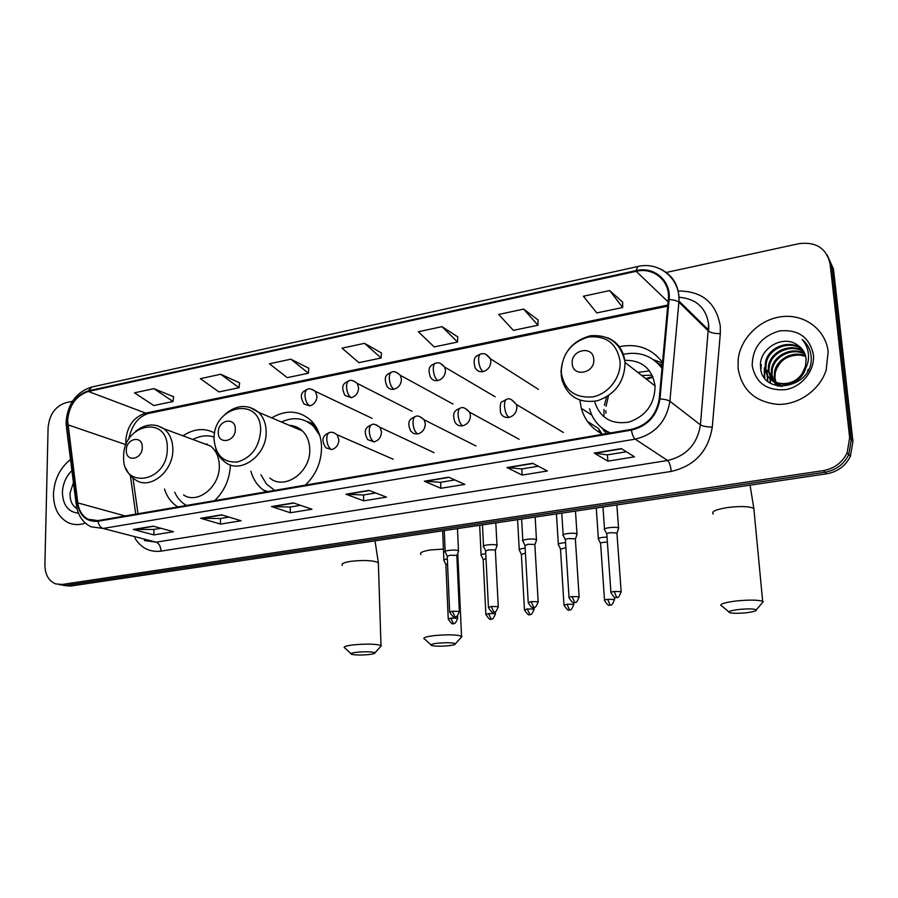 <?xml version="1.0" encoding="UTF-8"?>
<svg xmlns="http://www.w3.org/2000/svg" width="898" height="898" viewBox="0 0 898 898"><rect width="100%" height="100%" fill="white"/><g stroke="black" fill="none" stroke-linecap="round" stroke-linejoin="round"><path stroke-width="1.35" d="M579.917 400.194L581.309 408.287C584.733 420.219 591.905 428.874 602.827 434.239M250.901 471.203C253.146 479.218 257.277 485.481 263.305 489.994L266.145 491.835M305.354 485.122C316.074 474.716 321.473 461.987 321.54 446.935C321.147 436.204 317.724 427.482 311.258 420.769C299.595 410.352 286.406 409.387 271.679 417.862M164.491 489.017C167.05 497.032 171.507 503.003 177.871 506.932M214.701 500.635C224.545 490.97 229.776 479.061 230.404 464.906M652.756 376.486L645.819 378.642M662.556 362.466C651.69 348.334 637.176 343.092 619.003 346.74M214.678 432.982C204.441 427.684 193.878 428.627 182.956 435.822M662.309 365.149L660.109 364.622M606.532 396.972L604.444 405.279M603.972 409.432L603.984 415.651M63.23 585.417L70.269 586.102L826.822 473.762C837.598 471.809 845.456 465.983 850.406 456.285L852.932 441.266L833.467 269.007L827.125 254.886M59.818 584.733L66.171 585.283L825.082 472.191C835.903 470.226 843.794 464.367 848.767 454.624L851.304 439.537L831.806 266.538L851.304 439.537L848.767 454.624C843.794 464.367 835.903 470.226 825.082 472.191L66.171 585.283L59.1 584.587M53.453 494.147C53.566 508.111 58.561 517.652 68.416 522.771C73.726 525.094 79.372 525.207 85.366 523.096C79.372 525.207 73.726 525.094 68.416 522.771C58.561 517.652 53.566 508.111 53.453 494.147C54.273 479.566 59.964 467.993 70.515 459.45C59.964 467.993 54.273 479.566 53.453 494.147M738.077 368.315C741.726 389.822 754.881 401.844 777.533 404.358C798.288 405.133 819.638 390.304 826.149 370.201L828.147 351.758C825.834 329.959 805.18 314.278 782.854 316.545C760.527 318.588 740.704 337.682 738.212 359.189L738.077 368.315C741.726 389.822 754.881 401.844 777.533 404.358C798.288 405.133 819.638 390.304 826.149 370.201L828.147 351.758C825.834 329.959 805.18 314.278 782.854 316.545C760.527 318.588 740.704 337.682 738.212 359.189L738.077 368.315M67.619 420.567C69.112 405.335 76.027 395.636 88.363 391.461L636.166 271.308C653.261 267.088 669.695 280.445 668.449 298.136L659.199 398.88C656.46 415.28 647.189 425.439 631.361 429.356L97.938 520.604L88.038 519.201C82.347 516.103 78.923 510.67 77.789 502.891L67.619 420.567M67.114 420.668L77.273 503.093C79.754 516.069 86.635 522.12 97.938 521.255L631.417 430.12C647.638 426.101 657.156 415.684 659.963 398.88L669.111 299.517C671.311 280.793 654.148 266.077 636.11 270.59L88.374 390.832C75.735 395.12 68.652 405.065 67.114 420.668M622.628 302.11L609.708 290.57L583.397 296.239L596.8 312.919L622.684 307.509L622.628 301.964M538.037 319.935L523.624 309.092L498.682 314.457L513.398 330.363L537.958 325.222L538.037 319.8M457.733 336.851L442.007 326.659L418.333 331.744L434.205 346.92L457.542 342.037L457.744 336.728M173.595 396.736L153.895 388.643L134.464 392.819L153.782 405.548L173.011 401.518L173.606 396.613M239.598 382.829L220.728 374.264L200.344 378.653L218.944 391.921L239.104 387.712L239.609 382.705M308.789 368.247L290.84 359.178L269.445 363.78L287.248 377.643L308.384 373.22L308.8 368.113M381.414 352.936L364.509 343.328L342.026 348.166L358.919 362.657L381.111 358.01L381.426 352.813M72.424 401.305L65.745 402.753C55.294 406.278 49.412 414.55 48.099 427.571L44.9 564.842C45.046 574.585 48.638 580.939 55.676 583.913L62.041 584.463L823.32 470.608C834.197 468.621 842.122 462.739 847.106 452.94L849.665 437.786L830.122 264.057C826.53 248.331 816.136 241.528 798.939 243.672L666.338 272.442M532.649 463.289L547.387 470.979L522.153 475.076L506.977 467.544L532.649 463.289M621.349 448.596L634.482 456.835L607.856 461.157L594.218 453.086L621.349 448.596M293.444 502.914L311.965 509.233L290.335 512.747L271.499 506.551L293.444 502.914M221.57 514.823L241.079 520.75L220.47 524.095L200.692 518.281L221.57 514.823M153.154 526.161L173.527 531.717L153.884 534.905L133.263 529.45L153.154 526.161M448.663 477.197L464.827 484.392L440.884 488.288L424.339 481.227L448.663 477.197M369.044 490.387L386.454 497.122L363.712 500.826L345.954 494.214L369.044 490.387M363.712 500.826L363.533 494.966M375.69 492.968L363.454 494.978L345.954 494.214M440.884 488.288L440.626 482.282M454.837 479.947L440.548 482.305L424.339 481.227M153.884 534.905L153.917 529.438M160.933 528.282L153.805 529.45L133.263 529.45M220.47 524.095L220.437 518.494M229.012 517.08L220.336 518.505L200.692 518.281M290.335 512.747L290.234 507.022M300.516 505.327L290.133 507.033L271.499 506.551M607.856 461.157L607.407 454.859M626.377 451.75L607.34 454.871L594.218 453.086M522.153 475.076L521.805 468.936M538.284 466.23L521.738 468.947L506.977 467.544M364.509 343.328L381.111 358.01M290.84 359.178L308.384 373.22M220.728 374.264L239.104 387.712M153.895 388.643L173.011 401.518M442.007 326.659L457.542 342.037M523.624 309.092L537.958 325.222M609.708 290.57L622.684 307.509M71.93 470.608C65.981 476.479 62.815 483.775 62.4 492.497C62.927 505.204 68.259 512.085 78.429 513.14M73.456 482.596L70.134 492.755C69.696 500.343 71.986 505.653 76.981 508.672M368.977 654.541C373.31 654.025 375.297 653.441 374.949 652.779C372.154 651.656 366.137 651.477 356.91 652.251C351.668 652.913 349.917 653.609 351.657 654.339C355.507 655.158 361.288 655.237 368.977 654.541M344.551 647.941C343.002 646.829 345.921 645.808 353.307 644.876C366.496 643.698 375.723 643.9 380.988 645.482L380.258 646.998M142.254 447.283C142.692 434.856 126.034 438.202 126.315 450.381C125.776 462.762 142.524 459.585 142.254 447.283M183.54 494.955C197.74 504.687 220.167 486.536 219.314 465.658C219.09 456.992 216.137 450.437 210.469 445.992L201.051 442.501M214.151 437.068C207.191 434.856 200.119 435.665 192.947 439.504M207.225 444.072L205.496 444.151M174.706 492.205C177.187 497.806 180.812 502.049 185.605 504.901L186.571 505.439M448.764 645.696C453.602 645.123 455.836 644.461 455.454 643.731C452.749 642.598 446.789 642.429 437.562 643.215C431.725 643.956 429.76 644.73 431.646 645.527C435.407 646.347 441.109 646.403 448.764 645.696M424.283 639.039C422.588 637.805 425.865 636.66 434.104 635.616C447.249 634.415 456.397 634.605 461.527 636.177L460.753 637.827M235.298 429.143C235.568 416.346 217.776 419.916 218.27 432.466C217.9 445.217 235.792 441.827 235.298 429.143M269.759 477.972C284.599 490.847 311.101 471.978 309.731 449.101C309.462 441.569 307.015 435.496 302.368 430.894C298.697 427.448 294.376 425.607 289.392 425.383M319.778 435.485L313.492 426.236C304.231 417.884 293.545 416.47 281.444 422.015M317.409 429.446L315.198 426.988L306.386 421.196M296.991 427.19L293.781 427.246M260.959 474.817L266.482 484.033L274.665 490.375M312.111 422.419L312.796 422.43M746.317 612.739C753.355 611.875 756.677 610.909 756.284 609.865C753.916 608.743 748.113 608.608 738.874 609.473C730.489 610.573 727.481 611.661 729.85 612.739C733.273 613.48 738.762 613.48 746.317 612.739M721.307 605.903C719.208 604.208 724.136 602.569 736.068 600.998C749.157 599.718 758.013 599.819 762.671 601.323L763.199 601.682L761.729 603.411M593.758 359.301C593.241 345.056 570.735 349.569 572.217 363.499C572.576 377.699 595.239 373.4 593.758 359.301M594.678 401.833C600.066 418.053 611.493 424.799 628.948 422.094C646.055 416.032 654.765 403.977 655.069 385.938L655.069 385.871C652.105 368.618 642.003 360.109 624.761 360.345M662.017 368.326C652.33 355.743 639.365 351.062 623.145 354.317M652.15 375.173L641.756 375.476M653.07 377.239L646.526 379.203M608.496 395.726L606.038 406.367M605.847 410.7L605.948 413.237M605.364 430.389L610 433.004M589.503 408.669C592.714 420.163 599.684 428.256 610.415 432.937M606.273 433.644L601.851 427.931M624.795 360.525L625.962 360.244M649.512 370.896L637.816 372.401M662.342 364.756L659.11 363.769M653.553 359.761L662.511 363.005M447.35 558.971C444.375 559.432 443.242 559.97 443.915 560.588M447.552 563.798L445.902 564.82L448.225 618.688M485.773 553.639L484.763 553.763C481.642 554.257 480.441 554.818 481.137 555.469M486.009 558.489L483.18 559.723L485.863 614.198M525.162 548.218L523.107 548.431C519.83 548.947 518.55 549.542 519.28 550.216M525.442 553.101L521.368 554.515L524.443 609.607M565.572 542.684L562.395 542.964C558.96 543.514 557.613 544.143 558.365 544.839M565.886 547.634L560.509 549.172L563.978 604.893M607.026 537.038L602.693 537.363C599.067 537.936 597.641 538.598 598.416 539.328M607.385 542.066L603.714 542.302C601.099 542.706 600.066 543.178 600.627 543.705L604.511 600.066M458.339 551.641L458.014 550.597C454.736 549.284 442.647 550.721 445.195 552.113M456.858 556.019L456.498 555.368L449.797 555.222L447.238 556.457L449.64 611.83M496.841 546.186L496.605 545.142C493.429 543.761 480.901 545.299 483.551 546.736M495.382 550.62L495.079 549.969L488.344 549.812L485.638 551.114L488.433 607.115M536.331 540.596L536.162 539.552C533.098 538.104 520.133 539.743 522.872 541.225M534.882 545.086L534.624 544.435L527.878 544.278L525.016 545.636L528.215 602.289M576.83 534.849L576.752 533.816C573.8 532.301 560.352 534.052 563.192 535.567M575.405 539.406L575.203 538.766L568.423 538.587C565.83 539.002 564.82 539.485 565.403 540.012L569.029 597.338M618.396 528.956L618.385 527.934C615.579 526.34 601.626 528.204 604.556 529.764M616.982 533.569L616.825 532.941L610.023 532.75C607.295 533.199 606.229 533.693 606.835 534.254L610.909 592.265M777.612 386.05L776.759 384.815M776.478 384.344L775.715 382.851M775.479 382.324L774.222 377.037L774.536 371.862C776.725 358.74 793.596 350.22 805.585 355.967M777.859 386.095L777.219 385.096M776.961 384.613L776.231 383.087M776.018 382.548L774.963 377.789L775.277 372.636C778.936 360.603 787.31 354.766 800.41 355.125L805.708 356.439M773.481 381.302L771.236 373.983L771.55 368.786C773.829 354.643 793.001 346.179 804.889 353.846M777.387 386.005L775.445 383.884M775.12 383.446L774.233 382.065M773.964 381.583L771.977 374.758L772.302 369.561C774.559 355.664 793.159 347.189 805.079 354.362M808.178 369.303L807.527 371.469M782.18 386.533L771.999 380.494M771.663 380.067L768.194 370.896L768.52 365.654C770.933 350.523 792.317 342.217 803.968 351.87M779.891 386.398L772.426 380.842M772.1 380.404L768.957 371.671L769.283 366.44C771.663 351.556 792.485 343.204 804.215 352.353M802.509 372.816L805.495 366.283L806.112 358.818C805.315 352.701 802.329 348.042 797.143 344.843C782.439 334.213 758.922 349.098 760.505 366.294C760.943 397.365 813.386 388.89 811.208 357.382L811.096 355.833C810.277 349.142 807.302 343.709 802.195 339.523C806.516 344.63 808.627 350.568 808.548 357.359C808.323 363.151 806.314 368.303 802.509 372.816C792.867 389.822 765.511 385.579 765.118 367.753L765.455 362.489C768.015 346.347 791.621 338.299 802.823 350.052M805.719 368.113C799.972 389.945 766.364 389.014 765.893 368.55L766.23 363.286C768.744 347.403 791.789 339.264 803.126 350.489M752.21 365.711C755.779 382.975 766.892 390.956 785.548 389.653C802.037 386.915 815.227 370.313 813.375 354.474C809.412 337.042 798.12 329.196 779.52 330.924C761.482 336.279 752.378 347.863 752.21 365.711M802.195 339.523L805.843 343.126M760.875 369.538L761.28 364.577L760.55 366.956M764.737 378.204L764.355 367.709L764.299 377.609M767.824 381.426L767.015 370.414L767.464 381.122M770.563 383.356L770.024 373.467L770.237 383.165M70.269 586.102L62.041 584.463M852.932 441.266L849.665 437.786M826.822 473.762L823.32 470.608M88.363 391.461L145.633 413.114C133.701 416.998 127.078 426.168 125.776 440.66L126.034 444.701L67.844 424.799M678.203 291.008C702.011 290.963 716.032 302.615 720.286 325.94L720.308 333.663L712.282 427.1C708.354 451.189 694.682 465.961 671.244 471.416L161.011 551.125C149.786 552.438 141.076 548.083 134.868 538.07M76.173 504.059L66.497 427.785L67.339 425.012M631.417 430.12C632.304 434.8 633.55 437.809 635.178 439.144L103.102 528.451C100.497 527.553 98.769 525.15 97.938 521.255M659.963 398.88C664.789 399.273 668.09 400.059 669.886 401.226C666.484 421.678 654.911 434.318 635.178 439.144L667.551 460.483C686.33 456.049 697.286 444.184 700.44 424.877L708.612 325.009M144.342 540.506L156.14 542.168L103.102 528.451L90.99 526.778C82.953 522.737 78.081 515.677 76.375 505.596L77.273 503.093M669.111 299.517C673.882 299.865 677.148 300.751 678.888 302.177L669.886 401.226L700.44 424.877C702.685 426.191 706.636 426.932 712.282 427.1M661.175 269.355C673.343 275.742 679.281 286.305 678.978 301.043L678.888 302.177L708.612 331.205C710.801 332.81 714.707 333.629 720.308 333.663M636.11 270.59L637.692 266.549C659.053 261.183 680.257 278.425 678.978 301.043L708.69 330.127L708.735 325.132C706.457 308.048 696.511 298.753 678.922 297.249M637.367 266.627L91.82 387.016L88.374 390.832M830.122 264.057L831.806 266.538M161.011 551.125C160.742 546.388 159.114 543.402 156.14 542.168L667.551 460.483C669.392 462.212 670.626 465.86 671.244 471.416M636.166 271.308L668.134 301.919M667.843 305.039L145.633 413.114L149.191 413.305M77.789 502.891L125.17 515.946M130.356 475.558L135.755 514.139M369.471 490.555L346.583 494.349M293.893 503.071L272.173 506.663M222.042 514.969L201.399 518.382M153.648 526.295L133.993 529.551M449.067 477.377L424.922 481.373M533.008 463.48L507.505 467.701M621.674 448.798L594.701 453.266M378.395 564.247L378.35 562.653C373.119 560.374 364.016 559.925 351.017 561.306C343.732 562.462 340.858 563.832 342.407 565.403M167.286 448.36C168.229 414.382 122.802 423.811 123.655 456.768C122.027 490.443 168.083 482.26 167.286 448.36M126.102 468.644C128.223 473.684 131.467 477.5 135.834 480.082C150.348 490.151 173.561 471.057 172.854 449.247C172.685 440.211 169.711 433.386 163.919 428.773L157.184 425.63M443.421 549.082L430.613 549.935C422.498 551.237 419.287 552.764 420.971 554.504M457.924 552.786L458.238 551.922M260.656 430.366C261.094 395.356 212.624 405.425 214.083 439.346C215.576 455.241 223.355 462.784 237.42 461.987C251.575 457.632 259.32 447.092 260.656 430.366M215.812 449.101C217.574 454.433 220.538 458.665 224.702 461.796C239.889 475.177 267.38 455.275 266.145 431.343C265.92 423.463 263.44 417.132 258.68 412.35L249.745 407.31M314.76 424.967L308.542 421.824M754.039 510.547L753.837 508.448C749.19 506.292 740.446 505.989 727.593 507.527C715.874 509.48 711.07 511.647 713.192 514.038M620.047 361.108C616.724 343.328 606.139 335.302 588.302 337.031C570.915 342.441 561.89 354.25 561.239 372.434C564.18 390.046 574.585 398.207 592.467 396.927C608.316 394.177 621.382 377.272 620.047 361.108M561.093 374.567L561.968 379.697C567.491 396.692 579.378 403.696 597.608 400.721C615.5 394.211 624.649 381.47 625.053 362.5L625.042 362.433C623.717 350.467 617.88 342.228 607.531 337.693M603.714 429.311L609.001 433.184M662.174 366.575L654.608 360.547M372.086 418.333L315.333 391.36C311.404 388.969 308.979 388.205 308.048 389.07C306.05 389.485 305.017 391.607 304.972 395.446C305.354 400.62 306.959 404.111 309.788 405.885C314.255 404.504 316.657 401.249 316.994 396.119L315.333 391.36L312.19 389.384M307.486 389.204C304.557 390.956 297.485 392.841 304.052 404.021L309.788 405.885M457.688 618.643L457.677 618.273C454.332 626.804 453.625 622.247 453.456 623.56L450.762 618.105L448.248 619.07C454.119 627.713 452.749 621.865 453.456 623.56L453.613 623.538M457.565 615.747L457.677 618.273L450.762 618.105M412.014 411.25L357.224 383.401C353.576 380.662 350.983 379.742 349.445 380.64C347.515 381.033 346.549 383.177 346.527 387.06C346.954 392.314 348.525 395.85 351.253 397.691C355.855 396.265 358.302 392.965 358.616 387.768L357.224 383.401L353.745 380.988M348.907 380.763C346.044 382.615 339.197 383.783 344.989 395.389L351.253 397.691M495.449 614.131L495.427 613.738C492.104 622.393 491.363 617.779 491.184 619.115L488.546 613.581L485.885 614.591C491.902 623.313 490.431 617.397 491.184 619.115L491.329 619.092M495.326 611.796L495.427 613.738L488.546 613.581M453.03 404.066L400.328 375.308C396.86 372.142 394.099 371.031 392.033 371.963C390.181 372.344 389.272 374.5 389.294 378.44C389.732 383.76 391.281 387.352 393.919 389.249C398.645 387.79 401.148 384.434 401.44 379.181L400.328 375.308L396.489 372.356M391.517 372.086C388.632 374.062 382.155 374.623 387.072 386.421C388.722 388.767 391 389.71 393.919 389.249M534.142 609.495L534.119 609.091C530.808 617.869 530.022 613.211 529.831 614.558L527.272 608.945L524.466 610.011C530.527 618.778 529.124 612.84 529.831 614.558L529.977 614.535M534.018 607.362L534.119 609.091L527.272 608.945M495.157 396.781L444.69 367.08C438.909 360.94 437.674 363.364 435.856 363.039C434.093 363.398 433.24 365.576 433.296 369.561C433.779 374.949 435.283 378.619 437.82 380.561C442.68 379.068 445.24 375.667 445.498 370.335L444.69 367.08L440.503 363.488M435.373 363.151C432.51 365.25 426.438 365.048 430.366 377.093C432.039 379.899 434.52 381.066 437.82 380.561M573.811 604.747L573.788 604.332C570.488 613.244 569.669 608.518 569.467 609.888L566.964 604.197L564 605.308C570.208 614.153 568.748 608.148 569.467 609.888L569.59 609.877M573.665 602.502L573.788 604.332L566.964 604.197M538.43 389.384L490.353 358.706C484.729 351.589 482.933 354.182 480.969 353.846C479.296 354.194 478.522 356.383 478.612 360.424C479.128 365.879 480.598 369.617 483.023 371.615C488.018 370.099 490.634 366.631 490.869 361.232L490.353 358.706L485.829 354.351M480.52 353.958C477.646 356.079 472.101 355.406 474.963 367.383C476.58 370.739 479.263 372.142 483.023 371.615M614.501 599.875L614.468 599.449C611.19 608.485 610.292 603.725 610.101 605.106L607.677 599.314C605.039 599.684 603.995 600.066 604.545 600.493C609.697 608.664 609.506 603.793 610.101 605.106L610.225 605.084M614.311 597.17L614.468 599.449L607.677 599.314M598.831 432.084L598.91 430.434M459.372 611.807L459.349 611.392C455.926 620.192 455.207 615.489 455.028 616.847L452.244 611.212L449.662 612.234C455.645 621.09 454.309 615.119 455.028 616.847L455.196 616.825M393.212 459.248L337.064 434.722C333.955 432.533 331.575 431.792 329.914 432.466C327.849 432.892 326.793 435.126 326.749 439.178C327.153 444.465 328.758 447.945 331.553 449.617C336.121 448.27 338.58 444.981 338.905 439.751L337.064 434.722L333.764 432.735M329.375 432.589C326.097 434.172 318.97 437.034 325.817 447.754L331.553 449.617M456.835 555.514L459.349 611.392L452.244 611.212M498.289 607.07L498.267 606.633C494.854 615.568 494.091 610.808 493.911 612.178L491.195 606.464L488.456 607.542C493.417 615.725 493.283 610.887 493.911 612.178L494.068 612.167M434.048 452.659L379.966 427.302C375.633 424.462 373.063 423.53 372.255 424.529C370.268 424.934 369.269 427.19 369.269 431.298C369.707 436.653 371.278 440.188 373.983 441.917C378.675 440.536 381.179 437.191 381.482 431.893L379.966 427.302L376.251 424.821M371.738 424.642C368.584 426.404 361.625 428.234 367.652 439.582L373.983 441.917M495.348 550.104L498.267 606.633L491.195 606.464M538.194 602.199L538.171 601.761C534.781 610.82 533.984 606.015 533.782 607.396L531.133 601.593L528.249 602.726C533.322 610.988 533.154 606.094 533.782 607.396L533.928 607.385M476.007 446.003L424.137 419.793C420.444 416.481 417.682 415.336 415.83 416.358C413.933 416.751 413.001 419.029 413.035 423.183C413.507 428.604 415.033 432.207 417.637 433.981C422.475 432.578 425.023 429.188 425.304 423.811L424.137 419.793L419.995 416.694M415.347 416.47C412.227 418.345 405.627 419.445 410.667 431.051L413.686 433.577L417.637 433.981M534.849 544.547L538.171 601.761L531.133 601.593M579.154 597.215L579.12 596.755C575.741 605.948 574.9 601.088 574.686 602.491L572.116 596.598C569.5 596.968 568.479 597.361 569.063 597.799C574.271 606.139 574.069 601.166 574.686 602.491L574.821 602.479M519.134 439.279L469.609 412.193C465.983 408.242 463.009 406.828 460.685 407.95C458.889 408.321 458.025 410.622 458.092 414.831C458.597 420.331 460.102 423.991 462.593 425.82C467.566 424.384 470.182 420.938 470.417 415.493L469.609 412.193L465.041 408.332M460.236 408.051C457.104 409.948 451.009 410.566 454.938 422.139C456.655 425.057 459.204 426.281 462.593 425.82M575.36 538.845L579.12 596.755L572.116 596.598M621.18 592.085L621.147 591.614C617.779 600.953 616.892 596.025 616.668 597.462L614.176 591.479C611.415 591.861 610.337 592.276 610.943 592.725C616.297 601.144 616.028 596.115 616.668 597.462L616.791 597.439M563.439 432.499L516.417 404.493C512.298 399.498 509.121 397.769 506.899 399.296C505.192 399.644 504.407 401.956 504.519 406.222C505.058 411.8 506.517 415.538 508.897 417.413C514.015 415.942 516.687 412.44 516.9 406.917L516.417 404.493L511.456 399.722M506.472 399.374L502.431 401.597C500.422 401.664 499.793 405.402 500.556 412.822C502.207 416.369 504.99 417.896 508.897 417.413M616.937 533.008L621.147 591.614L614.176 591.479M591.816 415.134L581.309 408.287M267.806 491.543L263.305 489.994M850.406 456.285L847.106 452.94M66.104 422.487L66.272 426.067M66.126 421.241C67.945 403.595 76.296 392.235 91.192 387.15M88.038 519.201L94.234 520.829M132.971 478.095L137.989 513.757M128.65 439.436C131.579 425.394 138.146 416.739 148.338 413.484L667.742 306.162M374.949 652.779L381.381 645.763M375.027 540.854L378.35 562.653L380.988 645.482M210.469 445.992L163.919 428.773C154.613 423.014 145.218 423.845 135.721 431.264M350.972 653.688L345.214 648.21M455.454 643.731L461.954 636.48M457.778 553.19L461.527 636.177M302.368 430.894L258.68 412.35C247.949 404.044 236.859 404.583 225.398 413.967M315.198 426.988L313.492 426.236M430.905 644.843L424.979 639.32M756.284 609.865L763.199 601.682M750.066 485.167L753.837 508.448L762.671 601.323M560.969 372.692C562.126 353.161 571.981 340.836 590.536 335.74C609.529 334.415 621.034 343.305 625.042 362.422L655.069 385.938M728.907 611.942L722.149 606.229M662.174 366.62L654.923 360.783M445.801 564.427L444.061 560.678M442.635 530.808L443.893 559.937M483.068 559.331L481.294 555.548M479.667 525.319L481.104 554.796M521.255 554.111L519.437 550.306M517.585 519.684L519.246 549.52M560.386 548.757L558.522 544.929M556.446 513.914L558.32 544.132M587.505 421.488L598.472 428.458L601.986 433.835M600.493 543.268L598.584 539.417M596.261 507.999L598.371 538.598M444.263 530.572L445.161 551.406M447.125 556.03L445.352 552.203M457.464 528.608L458.474 550.811M456.925 555.581L458.597 550.901M482.473 524.903L483.517 545.995M485.526 550.676L483.719 546.826M495.819 522.917L496.987 545.333M495.438 550.171L497.11 545.423M521.626 519.089L522.827 540.461M524.892 545.187L523.04 541.314M535.152 517.08L536.465 539.709M534.939 544.615L536.6 539.799M561.778 513.117L563.147 534.781M565.269 539.552L563.372 535.657M575.483 511.085L576.976 533.94M575.461 538.923L577.111 534.041M602.973 507L604.5 528.967M606.689 533.782L604.736 529.865M616.87 504.945L618.542 528.013M617.038 533.075L618.677 528.114M775.277 372.636L774.536 371.862M772.302 369.561L771.55 368.786M769.283 366.44L768.52 365.654M766.23 363.286L765.455 362.489"/></g></svg>
